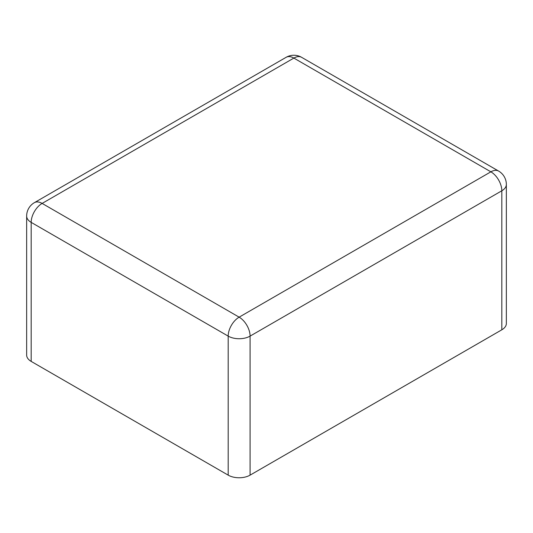 <?xml version="1.0" encoding="UTF-8"?>
<svg xmlns="http://www.w3.org/2000/svg" width="533" height="533" viewBox="0 0 533 533"><rect width="100%" height="100%" fill="white"/><g stroke="black" fill="none" stroke-linecap="round" stroke-linejoin="round"><path stroke-width="0.8" d="M301.605 57.317A15.477 8.934 -60 0 0 293.863 58.084L42.127 203.419L239.137 317.162L490.873 171.826A15.477 8.934 60 0 1 501.82 190.781A15.477 8.934 180 0 0 506.35 184.465L506.35 323.484A15.477 8.934 180 0 1 501.82 329.8L250.084 475.143L250.084 336.116A15.477 8.934 180 0 1 228.191 336.116L31.18 222.374A15.477 8.934 180 0 1 26.65 216.058A15.477 15.477 0 0 1 34.392 202.653L286.121 57.317A15.477 8.934 -120 0 1 293.863 58.084L490.873 171.826A15.477 8.934 -60 0 1 498.608 171.06L301.605 57.317A15.477 15.477 0 0 0 286.121 57.317M26.65 216.058L26.65 355.078A15.477 8.934 180 0 0 31.18 361.401L228.191 475.143A15.477 8.934 0 0 0 250.084 475.143M31.18 361.401L31.18 222.374A15.477 8.934 120 0 1 42.127 203.419A15.477 8.934 -120 0 0 34.392 202.653M228.191 475.143L228.191 336.116A15.477 8.934 120 0 1 239.137 317.162A15.477 8.934 60 0 1 250.084 336.116L501.82 190.781L501.82 329.8M506.35 184.465A15.477 15.477 0 0 0 498.608 171.06"/></g></svg>
